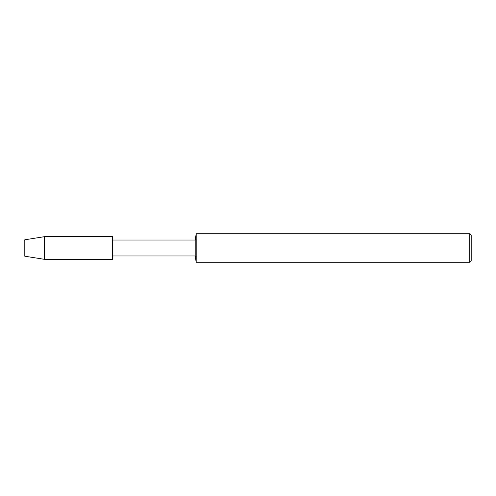 <?xml version="1.0" encoding="UTF-8"?>
<svg xmlns="http://www.w3.org/2000/svg" width="496" height="496" viewBox="0 0 496 496"><rect width="100%" height="100%" fill="white"/><g stroke="black" fill="none" stroke-linecap="round" stroke-linejoin="round"><path stroke-width="0.37" stroke-dasharray="2.48 1.86" d="M112.493 240.027L112.493 255.973M112.474 248L112.474 259.34L112.474 248M195.195 240.027L195.195 255.973M196.187 233.728L196.187 262.272M469.774 233.728L469.774 262.272M471.2 235.154L471.2 260.846M44.547 236.66L44.547 259.34M24.8 239.791L24.8 256.209"/><path stroke-width="0.74" d="M44.547 259.34L112.474 259.34L112.474 236.66L112.493 255.973L112.474 236.66L44.547 236.66L24.8 239.791L24.8 256.209L44.547 259.34L44.547 236.66M469.774 262.272L469.774 233.728L471.2 235.154L471.2 260.846L469.774 262.272L196.187 262.272L195.195 255.973L195.195 240.027L112.493 240.027M196.187 262.272L196.187 233.728L195.195 240.027M195.195 255.973L112.493 255.973M469.774 233.728L196.187 233.728"/></g></svg>
